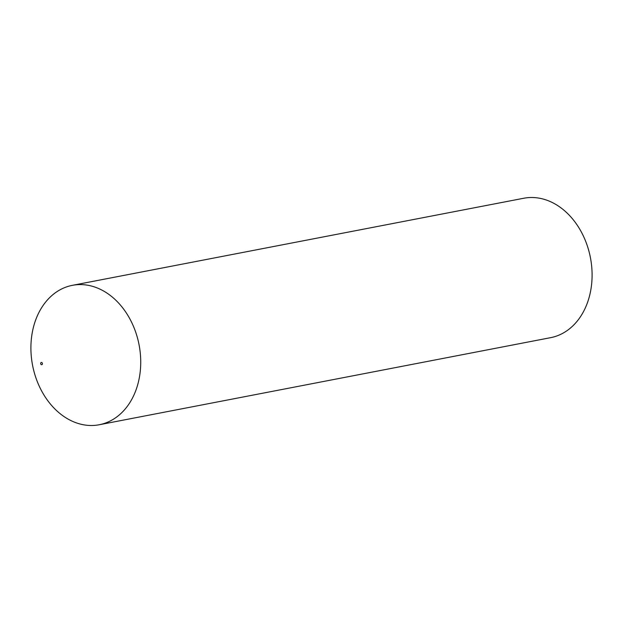 <?xml version="1.0" encoding="UTF-8"?>
<svg xmlns="http://www.w3.org/2000/svg" width="623" height="623" viewBox="0 0 623 623"><rect width="100%" height="100%" fill="white"/><g stroke="black" fill="none" stroke-linecap="round" stroke-linejoin="round"><path stroke-width="0.93" d="M99.267 424.746L550.631 337.666A70.991 54.224 -100.9 0 0 591.85 281.666A70.991 54.224 -100.9 0 0 560.412 207.443A70.991 54.224 -100.9 0 0 523.733 198.254L72.369 285.334A70.991 54.224 -100.9 0 0 31.15 341.334A70.991 54.224 -100.9 0 0 62.588 415.557A70.991 54.224 -100.9 0 0 99.267 424.746A70.991 54.224 -100.9 0 0 140.487 368.746A70.991 54.224 -100.9 0 0 109.048 294.531A70.991 54.224 -100.9 0 0 72.369 285.334M41.92 362.617A1.137 0.864 -100.9 0 0 41.173 364.556A1.137 0.864 -100.9 0 0 41.92 362.617"/></g></svg>
